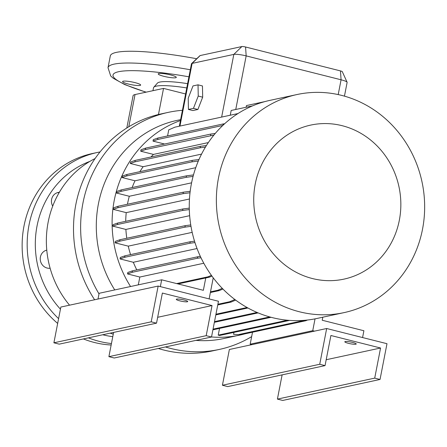 <?xml version="1.0" encoding="UTF-8"?>
<svg xmlns="http://www.w3.org/2000/svg" width="447" height="447" viewBox="0 0 447 447"><rect width="100%" height="100%" fill="white"/><g stroke="black" fill="none" stroke-linecap="round" stroke-linejoin="round"><path stroke-width="0.67" d="M197.887 109.481L202.681 97.178L202.457 85.958L198.027 84.841L193.009 85.919L188.215 98.223L188.433 109.448L192.869 110.56L197.887 109.481L202.681 97.178L202.457 85.958L198.027 84.841L193.009 85.919L188.215 98.223L188.433 109.448L193.45 108.364L198.244 96.06L202.681 97.178L198.244 96.06L198.027 84.841L198.244 96.06L193.45 108.364L197.887 109.481L192.869 110.56L188.433 109.448L193.45 108.364L197.887 109.481M196.708 58.741A89.724 13.74 -169 0 0 110.303 55.925L108.018 67.693L110.688 75.945L113.22 78.242L124.624 84.539L145.973 92.194M187.606 83.662A38.425 5.884 -169 0 0 157.439 83.108L153.796 87.243A41.225 6.314 -169 0 0 153.522 87.763L152.958 90.691M186.773 87.936A41.225 6.314 -169 0 0 153.796 87.243M163.954 76.342A9.214 1.414 -169 0 0 176.297 77.392A9.214 1.414 -169 0 0 170.553 74.923A9.214 1.414 -169 0 0 158.21 73.872A9.214 1.414 -169 0 0 163.954 76.342M128.323 84.025A9.214 1.414 -169 0 0 140.665 85.075A9.214 1.414 -169 0 0 134.921 82.606A9.214 1.414 -169 0 0 122.573 81.555A9.214 1.414 -169 0 0 128.323 84.025M113.264 334.149A94.093 87.545 -102.2 0 1 110.135 333.166M69.548 305.172A94.093 87.545 -102.2 0 1 95.094 158.545M251.655 336.619A121.254 112.817 -102.2 0 1 219.393 349.42A121.254 112.817 -102.2 0 1 170.977 348.515A121.254 112.817 -102.2 0 1 165.418 346.956M99.005 293.869A121.254 112.817 -102.2 0 1 168.279 112.365A121.254 112.817 -102.2 0 1 182.426 110.308M94.613 299.769A121.254 112.817 -102.2 0 1 158.462 114.521A121.254 112.817 -102.2 0 1 161.155 113.901L168.279 112.365M219.393 349.42L212.269 350.956A121.254 112.817 -102.2 0 1 163.853 350.051A121.254 112.817 -102.2 0 1 158.294 348.492M114.75 289.93A111.554 103.788 -102.2 0 1 176.928 120.422L180.616 119.628M130.558 286.516A111.554 103.788 -102.2 0 1 180.437 120.534M299.479 311.788A111.554 103.788 -102.2 0 1 216.37 201.625A111.554 103.788 -102.2 0 1 296.998 94.535A111.554 103.788 -102.2 0 1 341.547 95.367A111.554 103.788 -102.2 0 1 424.65 205.531A111.554 103.788 -102.2 0 1 344.022 312.626A111.554 103.788 -102.2 0 1 299.479 311.788M344.022 312.626L316.917 318.471A111.554 103.788 -102.2 0 1 272.368 317.633A111.554 103.788 -102.2 0 1 189.265 207.469A111.554 103.788 -102.2 0 1 269.893 100.379L296.998 94.535M312.431 278.548A78.789 73.308 -102.2 0 1 255.243 183.974A78.789 73.308 -102.2 0 1 342.145 125.691A78.789 73.308 -102.2 0 1 399.333 220.265A78.789 73.308 -102.2 0 1 312.431 278.548M184.086 299.982A5.822 0.894 11 0 1 187.712 301.546A5.822 0.894 11 0 1 179.912 300.881A5.822 0.894 11 0 1 176.286 299.322A5.822 0.894 11 0 1 184.086 299.982M352.605 342.43A5.822 0.894 11 0 1 356.237 343.989A5.822 0.894 11 0 1 348.436 343.33A5.822 0.894 11 0 1 344.81 341.771A5.822 0.894 11 0 1 352.605 342.43M52.729 206.117A9.214 8.571 -102.2 0 1 51.606 199.379A9.214 8.571 -102.2 0 1 58.093 192.489A9.214 8.571 -102.2 0 1 59.339 192.322M50.075 268.239A9.214 8.571 77.8 0 0 50.12 268.222A9.214 8.571 -102.2 0 1 40.409 256.991A9.214 8.571 -102.2 0 1 46.779 250.13M111.152 344.995A96.999 90.249 -102.2 0 1 94.401 342.486A96.999 90.249 -102.2 0 1 83.399 338.932M57.663 323.421A96.999 90.249 -102.2 0 1 24.172 225.176A96.999 90.249 -102.2 0 1 92.244 153.567L97.284 152.483A96.999 90.249 -102.2 0 0 29.804 221.354A96.999 90.249 -102.2 0 0 58.591 318.638M59.149 192.646A9.214 8.571 77.8 0 0 57.4 192.674M46.79 250.236A9.214 8.571 77.8 0 0 46.203 250.286M326.673 328.511L229.367 349.498L222.416 385.253L227.741 386.594L325.047 365.612L330.903 335.501L380.57 348.012L374.715 378.123L380.039 379.464L386.99 343.704L326.673 328.511L319.728 364.271L325.047 365.612M282.124 374.865L277.408 399.104L282.733 400.445L380.039 379.464M319.728 364.271L222.416 385.253M380.57 348.012L326.187 359.734M374.715 378.123L277.408 399.104M211.515 337.016L206.196 335.675L212.046 305.564L162.378 293.053L156.523 323.164L151.203 321.823L158.154 286.069L218.466 301.261L211.515 337.016L114.209 357.997L108.889 356.656L113.599 332.423M156.523 323.164L59.216 344.145L53.897 342.804L60.848 307.05L158.154 286.069M206.196 335.675L108.889 356.656M212.046 305.564L157.668 317.292M151.203 321.823L53.897 342.804M287.387 320.22L218.225 335.133L219.622 335.479L289.578 320.398M212.912 329.836L271.061 317.297M213.046 329.154L269.731 316.929M214.376 322.315L258.092 312.889M214.504 321.633L257.07 312.453M215.817 314.9L247.912 307.983M215.946 314.224L247.068 307.514M189.31 209.576L182.633 210.448L117.399 224.511L117.69 223.036L113.057 224.657L112.773 226.132L125.881 229.434L189.64 215.683M117.399 224.511L112.773 226.132M182.633 210.448L182.924 208.967L117.69 223.036M189.277 208.14L182.924 208.967M205.447 147.102L200.172 147.789L134.938 161.853L135.229 160.378L130.597 161.998L130.312 163.473L143.135 166.703L201.552 154.103M134.938 161.853L130.312 163.473M200.172 147.789L200.463 146.309L135.229 160.378M206.413 145.532L200.463 146.309M307.486 320.018L305.882 320.711L240.648 334.775L233.574 334.3L233.943 332.395M240.648 334.775L233.574 334.3M305.882 320.711L304.491 320.359L239.257 334.429M201.005 257.779L197.384 258.254L132.15 272.318L127.524 273.938L139.827 277.039L203.804 263.244M132.15 272.318L132.435 270.843L127.808 272.463L127.524 273.938M197.384 258.254L197.669 256.774L132.435 270.843M200.362 256.427L197.669 256.774M190.014 192.763L183.058 193.668L117.824 207.732L118.114 206.257L113.482 207.877L113.197 209.352L126.233 212.638L189.472 198.999M117.824 207.732L113.197 209.352M183.058 193.668L183.343 192.188L118.114 206.257M190.193 191.299L183.343 192.188M213.901 135.089L145.353 149.589L145.638 148.108L141.012 149.728L140.721 151.209L153.455 154.416L208.341 142.576M145.353 149.589L140.721 151.209M210.587 135.519L210.872 134.044L145.638 148.108M215.242 133.474L210.872 134.044M237.949 113.566L174.989 127.138L168.759 129.837L167.575 135.938M198.328 161.026L191.964 161.859L126.73 175.922L127.015 174.447L122.389 176.068L122.098 177.543L135 180.795L195.747 167.692M126.73 175.922L122.098 177.543M191.964 161.859L192.249 160.378L127.015 174.447M198.988 159.501L192.249 160.378M190.986 226.35L184.941 227.137L119.707 241.201L119.992 239.726L115.365 241.346L115.08 242.822L128.261 246.141L192.182 232.362M119.707 241.201L115.08 242.822M184.941 227.137L185.226 225.657L119.992 239.726M190.752 224.942L185.226 225.657M222.913 289.019L219.293 290.589L217.901 290.237L210.503 291.83M219.293 290.589L210.375 292.511M222.26 288.354L217.901 290.237M222.818 125.445L157.651 139.498L157.936 138.017L153.31 139.637L153.019 141.112L164.58 144.023M157.651 139.498L153.019 141.112M222.897 125.367L223.17 123.953L157.936 138.017M224.623 123.763L223.17 123.953M252.583 105.855L231.188 110.465L230.266 115.22M193.076 176.409L186.198 177.308L120.964 191.372L121.254 189.897L116.622 191.517L116.337 192.992L129.306 196.261L191.584 182.829M120.964 191.372L116.337 192.992M186.198 177.308L186.488 175.827L121.254 189.897M193.478 174.917L186.488 175.827M194.959 242.576L189.908 243.235L124.674 257.299L124.959 255.824L120.332 257.444L120.042 258.919L133.323 262.266L197.038 248.526M124.674 257.299L120.042 258.919M189.908 243.235L190.193 241.754L124.959 255.824M194.523 241.19L190.193 241.754M211.928 276.084L209.475 277.151L178.029 283.929M211.409 275.358L208.078 276.799L176.638 283.577M209.475 277.151L208.078 276.799M264.948 101.581L246.47 105.565L246.141 107.241M235.653 300.105L231.093 302.077L229.702 301.725L217.879 304.273M231.093 302.077L217.75 304.955M234.848 299.501L229.702 301.725M344.447 96.144L347.123 82.388A9.7 1.486 -169 0 0 347.096 82.22A9.7 1.486 -169 0 0 341.078 79.79L246.168 55.886A9.7 1.486 -169 0 0 233.826 54.4L192.121 63.396A9.7 1.486 -169 0 0 191.556 63.63A9.7 1.486 -169 0 0 191.472 63.776L179.336 126.205M191.556 63.63L199.993 55.618A2.905 0.447 11 0 1 200.161 55.551L241.866 46.555A2.905 0.447 11 0 1 245.565 47.002L340.469 70.905A2.905 0.447 11 0 1 342.273 71.632L347.096 82.22M158.462 114.521L163.535 88.405L135.039 94.552A29.1 4.459 11 0 0 133.083 95.703L126.808 127.998M185.6 93.965L163.535 88.405M244.71 333.903A111.554 103.788 -102.2 0 1 239.765 335.105A111.554 103.788 -102.2 0 1 211.526 336.965M239.765 335.105L223.953 338.513A111.554 103.788 -102.2 0 1 195.881 340.385M136.788 269.904A96.999 90.249 -102.2 0 1 133.323 262.266M127.456 204.24A96.999 90.249 -102.2 0 1 129.306 196.261M130.563 254.617A96.999 90.249 -102.2 0 1 128.261 246.141M132.144 187.544A96.999 90.249 -102.2 0 1 135 180.795M150.98 156.981A96.999 90.249 -102.2 0 1 153.455 154.416M125.708 221.304A96.999 90.249 -102.2 0 1 126.233 212.638M138.307 284.845L139.827 277.039M139.889 171.67A96.999 90.249 -102.2 0 1 143.135 166.703M126.792 238.257A96.999 90.249 -102.2 0 1 125.881 229.434M218.225 335.133L219.533 328.405M205.76 277.95L203.357 290.31L161.674 279.811L99.117 293.299L97.999 299.037M209.129 298.909L213.23 277.833M161.674 279.811L160.35 286.622M251.957 344.626L250.186 344.179L252.51 332.222M322.801 317.202L322.214 320.248L363.897 330.746L362.573 337.558M314.515 331.138L312.738 330.691L315.04 318.856M312.738 330.691L250.186 344.179M190.31 69.749A89.724 13.74 -169 0 0 108.018 67.693M188.936 76.817A83.421 12.779 -169 0 0 116.214 72.386A83.421 12.779 -169 0 0 146.191 92.149M112.778 336.647A90.696 84.388 -102.2 0 1 102.888 334.797A90.696 84.388 -102.2 0 1 102.749 334.758M60.434 309.179A90.696 84.388 -102.2 0 1 89.903 161.373M111.437 343.542A96.999 90.249 -102.2 0 1 99.441 341.402A96.999 90.249 -102.2 0 1 88.439 337.848M340.469 70.905L341.078 79.79L338.2 94.585M245.565 47.002L246.168 55.886L235.753 109.481M179.94 126.071L192.121 63.396L200.161 55.551M241.866 46.555L233.826 54.4L221.639 117.08M128.775 126.78L135.039 94.552M100.05 151.935L97.284 152.483"/></g></svg>
